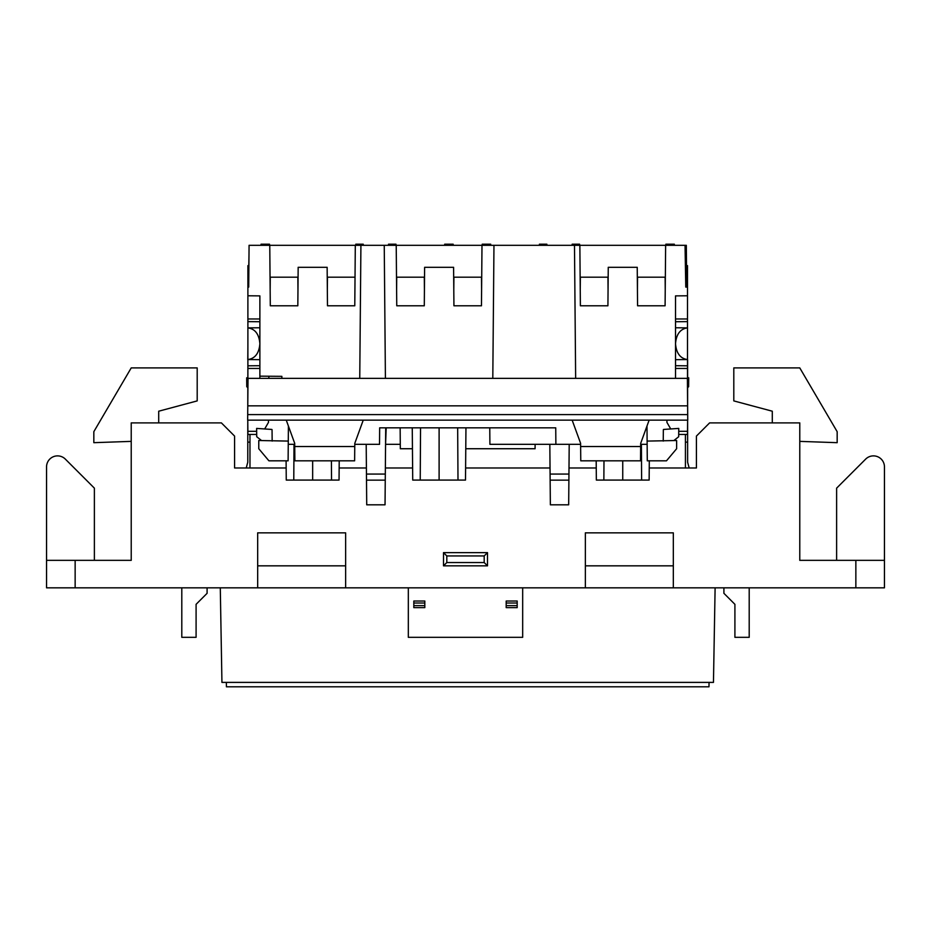 <?xml version="1.0" encoding="UTF-8"?>
<svg xmlns="http://www.w3.org/2000/svg" width="931" height="931" viewBox="0 0 931 931"><rect width="100%" height="100%" fill="white"/><g stroke="black" fill="none" stroke-linecap="round" stroke-linejoin="round"><path stroke-width="1.4" d="M687.509 347.065L687.509 359.669M247.89 359.669L247.774 405.846L687.625 405.846L687.741 420.137L247.658 420.137L248.018 378.358L687.381 378.358L687.625 405.846L687.625 359.669M247.89 347.065L247.774 359.669M247.774 377.916L246.68 377.811L246.762 386.679L247.774 387.703M248.414 287.085L248.984 255.199M687.625 387.703L688.637 386.679L688.719 377.811L687.625 377.916M220.286 587.833L221.939 682.4L713.46 682.4L715.113 587.833M709.061 682.4L708.98 686.799L226.419 686.799L226.338 682.4M685.425 434.44L685.425 467.979M256.677 431.309L247.879 431.309L247.774 420.137L247.774 462.23L246.238 467.979L234.577 467.979L286.154 467.979M249.974 434.44L249.974 467.979M678.699 434.44L687.497 434.44L687.625 420.137L687.625 442.132L685.425 442.132M855.857 560.346L884.45 560.346L884.45 466.873L884.45 587.833L855.857 587.833L855.857 560.346L799.776 560.346L799.776 422.895L709.608 422.895L696.423 436.08L696.423 467.979L689.161 467.979L687.625 462.23L687.625 442.132M247.774 442.132L249.974 442.132M686.694 287.085L686.403 254.105L685.193 254.105M259.877 378.358L259.877 295.883L247.89 295.779L247.89 265.649L248.6 265.649M686.508 265.649L687.509 265.649L687.509 295.779L675.522 295.883L675.522 378.358M687.509 287.085L685.775 287.085L685.041 245.307L686.322 245.307L686.403 254.105M539.398 245.307L539.41 244.201L546.881 244.201L546.893 245.307M444.681 245.307L444.692 244.201L453.164 244.201L453.176 245.307M675.522 321.73L687.509 321.626L687.509 359.564C680.282 358.528 676.29 353.256 675.522 343.714C676.29 334.182 680.282 328.911 687.509 327.875L675.522 327.77M675.522 365.708L687.509 365.813L687.509 359.564L675.522 359.669M259.877 327.77L247.89 327.875C255.117 328.911 259.109 334.182 259.877 343.714C259.109 353.256 255.117 358.528 247.89 359.552L259.877 359.669M424.42 289.995L424.315 277.194M453.793 289.995L453.909 277.194M439.106 427.841L439.106 480.07L412.724 480.07L412.258 427.841M465.954 427.841L465.5 480.07L439.106 480.07M339.21 460.822L339.047 480.07L286.259 480.07L286.096 460.822M412.445 448.73L400.318 448.73L400.144 427.841M649.303 460.822L649.14 480.07L596.352 480.07L596.189 460.822M687.509 392.975L687.509 386.679M247.89 393.243L247.89 295.779M359.75 378.358L360.914 245.307L355.305 245.307L354.781 305.787L327.479 305.787L327.142 267.302L298.164 267.302L297.827 305.787L270.293 305.787L269.769 245.307L249.077 245.307L248.705 287.085L247.89 287.085M259.877 376.159L281.86 376.345L281.86 378.358M247.879 431.309L247.902 434.44L256.7 434.44M259.877 365.708L247.89 365.813M259.877 321.73L247.89 321.626M355.77 245.307L355.782 244.201L363.241 244.201L363.253 245.307M579.629 245.307L579.617 244.201L572.158 244.201L572.146 245.307M395.989 245.307L395.989 244.201L388.518 244.201L388.506 245.307M261.052 245.307L261.064 244.201L269.524 244.201L269.536 245.307M490.718 245.307L490.707 244.201L482.235 244.201L482.223 245.307M674.347 245.307L674.335 244.201L665.863 244.201L665.863 245.307M687.695 414.598L247.704 414.598M286.259 420.137L294.708 443.354L294.871 460.822L354.63 460.822L354.758 446.531L294.743 446.531M354.758 446.531L354.792 443.354L363.241 420.137M663.244 441.085L663.349 429.691M674.172 440.293L678.676 436.744L678.757 428.411L663.535 429.447M272.05 429.691L272.155 441.085M271.864 429.447L256.642 428.411L256.723 436.744L261.227 440.293M572.158 420.137L580.607 443.354L580.769 460.822L640.528 460.822L640.679 443.354L649.14 420.137M555.877 444.331L555.737 427.841L379.662 427.841L489.764 427.841L489.904 444.331L580.618 444.331M640.679 444.331L647.15 444.331M268.838 378.358L268.861 376.24M264.823 428.702L268.454 422.418L268.477 420.137M666.922 420.137L666.945 422.418L670.576 428.702M385.713 427.841L385.038 504.811L366.721 504.811L366.197 444.331M535.116 444.331L535.081 448.73L465.779 448.73M385.562 444.331L386.19 427.841M386.051 444.331L400.283 444.331M569.202 444.331L568.678 504.811L550.361 504.811L549.825 444.331M379.662 427.841L379.522 444.331L354.781 444.331M288.249 444.331L294.72 444.331M675.522 368.455L687.509 368.455L687.509 393.243M575.649 378.358L574.485 245.307L481.99 245.307L481.467 305.787L453.932 305.787L453.595 267.302L424.617 267.302L424.292 305.787L396.757 305.787L396.222 245.307L384.247 245.307L385.411 378.358M492.802 378.358L493.965 245.307M360.914 245.307L384.247 245.307M640.656 446.531L580.641 446.531M607.943 277.194L608.059 289.995M637.537 277.194L637.432 289.995M355.025 277.194L327.223 277.194M298.083 277.194L270.269 277.194L270.165 289.995M481.606 289.995L481.49 277.194L453.688 277.194M424.536 277.194L396.722 277.194L396.618 289.995M665.234 289.995L665.13 277.194L637.316 277.194M608.176 277.194L580.362 277.194L580.246 289.995M685.041 245.307L665.63 245.307L665.095 305.787L637.572 305.787L637.235 267.302L608.257 267.302L607.92 305.787L580.385 305.787L579.862 245.307L574.485 245.307M481.99 245.307L396.222 245.307M665.63 245.307L579.862 245.307M355.305 245.307L269.769 245.307M247.89 381.151L247.89 392.975M687.509 321.626L687.509 295.779M687.509 368.455L687.509 365.813M297.967 289.995L297.862 277.194M327.34 289.995L327.456 277.194M678.722 431.309L687.52 431.309M676.628 448.73L676.628 440.514L647.115 441.085L647.289 460.822L666.48 460.822L676.628 448.73M288.284 441.085L258.771 440.514L258.771 448.73L268.919 460.822L288.11 460.822L288.412 426.037M647.115 441.085L646.987 426.037M568.946 474.065L550.093 474.065M568.888 480.152L550.14 480.152M385.306 474.065L366.453 474.065M385.259 480.152L366.511 480.152M622.746 460.822L622.746 480.07M312.653 460.822L312.653 480.07M506.185 604.324L506.185 601.03L517.182 601.03L517.182 607.629L506.185 607.629L506.185 604.324M424.815 605.65L424.815 601.03L413.818 601.03L413.818 607.629L424.815 607.629L424.815 605.65L413.818 605.65M75.143 560.346L46.55 560.346L46.55 466.873L46.55 587.833L75.143 587.833L75.143 560.346L131.224 560.346L131.224 422.895L221.392 422.895L234.577 436.08L234.577 467.979M158.712 422.895L158.712 411.211L197.197 400.9L197.197 367.908L131.224 367.908L93.833 431.681L93.833 442.679L131.224 441.375M75.143 587.833L257.678 587.833L257.678 532.846L345.645 532.846L345.645 587.833L585.355 587.833L585.355 532.846L673.322 532.846L673.322 587.833L585.355 587.833M855.857 587.833L673.322 587.833M339.152 467.979L366.407 467.979M385.364 467.979L412.608 467.979M465.605 467.979L550.035 467.979M568.992 467.979L596.247 467.979M649.244 467.979L696.423 467.979M196.092 628.518L196.092 604.324L196.092 637.316L181.801 637.316L181.801 587.833M257.678 587.833L345.645 587.833M585.355 565.839L673.322 565.839M345.645 565.839L257.678 565.839M46.55 560.346L46.55 466.873A10.997 10.997 0 0 1 65.321 459.099L94.38 488.158L94.38 560.346M65.321 459.099L69.092 462.87L65.321 459.099M158.712 411.211L180.707 405.322M522.675 587.833L522.675 637.316L408.325 637.316L408.325 587.833M196.092 604.324L207.089 593.326L207.089 587.833M484.19 562.545L487.495 565.839L443.505 565.839L443.505 552.642L487.495 552.642L484.19 555.947L484.19 562.545L446.81 562.545L446.81 555.947L484.19 555.947M443.505 565.839L446.81 562.545M443.505 552.642L446.81 555.947M772.288 422.895L772.288 411.211L733.803 400.9L733.803 367.908L799.776 367.908L837.167 431.681L837.167 442.679L799.776 441.375M734.908 628.518L734.908 604.324L734.908 637.316L749.199 637.316L749.199 587.833M884.45 560.346L884.45 466.873A10.997 10.997 0 0 0 865.679 459.099L836.62 488.158L836.62 560.346M865.679 459.099L861.908 462.87L865.679 459.099M772.288 411.211L750.293 405.322M734.908 604.324L723.911 593.326L723.911 587.833M487.495 565.839L487.495 552.642M457.668 427.841L457.994 480.07M331.413 460.822L331.541 480.07M641.401 444.331L641.622 480.07M259.877 368.455L247.89 368.455M259.877 318.972L247.89 318.972M675.522 318.972L687.509 318.972M603.986 460.822L603.858 480.07M293.998 444.331L293.777 480.07M420.544 427.841L420.23 480.07M506.185 603.009L517.182 603.009M424.815 603.009L413.818 603.009M506.185 605.65L517.182 605.65"/></g></svg>
